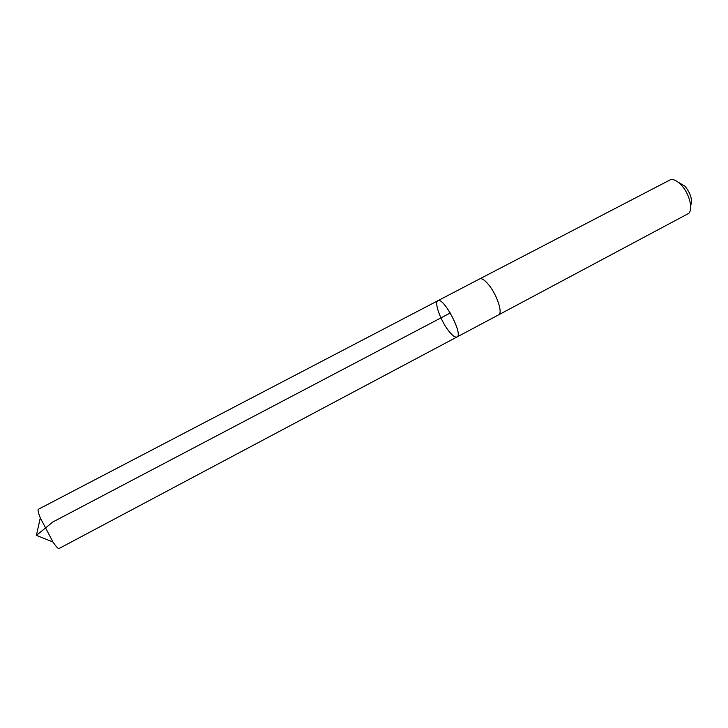 <?xml version="1.0" encoding="UTF-8"?>
<svg xmlns="http://www.w3.org/2000/svg" width="728" height="728" viewBox="0 0 728 728"><rect width="100%" height="100%" fill="white"/><g stroke="black" fill="none" stroke-linecap="round" stroke-linejoin="round"><path stroke-width="1.09" d="M456.966 336.991C463.59 334.789 443.425 296.514 437.865 300.728C434.134 302.138 440.058 319.274 447.738 329.648C451.87 335.244 454.945 337.692 456.966 336.991C463.59 334.789 443.425 296.514 437.865 300.728L38.375 509.272C37.61 509.837 38.247 512.712 40.286 517.899L53.008 542.06C56.129 546.673 58.149 548.83 59.05 548.512L498.653 314.833C502.902 313.322 497.397 295.805 489.325 285.576C497.406 295.805 502.911 313.322 498.653 314.842L498.498 314.915M479.561 278.961L479.707 278.879C481.909 278.023 485.112 280.253 489.325 285.576C485.112 280.244 481.909 278.014 479.707 278.879L437.865 300.728M479.707 278.879L670.952 179.461C674.055 179.27 677.459 181.099 681.171 184.958C689.17 193.148 693.265 208.69 688.797 213.35L498.653 314.842M678.187 182.218L684.902 186.141C690.836 193.584 692.738 200.145 690.617 205.815M450.277 312.976L52.898 521.949L36.4 535.38L53.008 542.06M36.4 535.38L40.286 517.899"/></g></svg>
